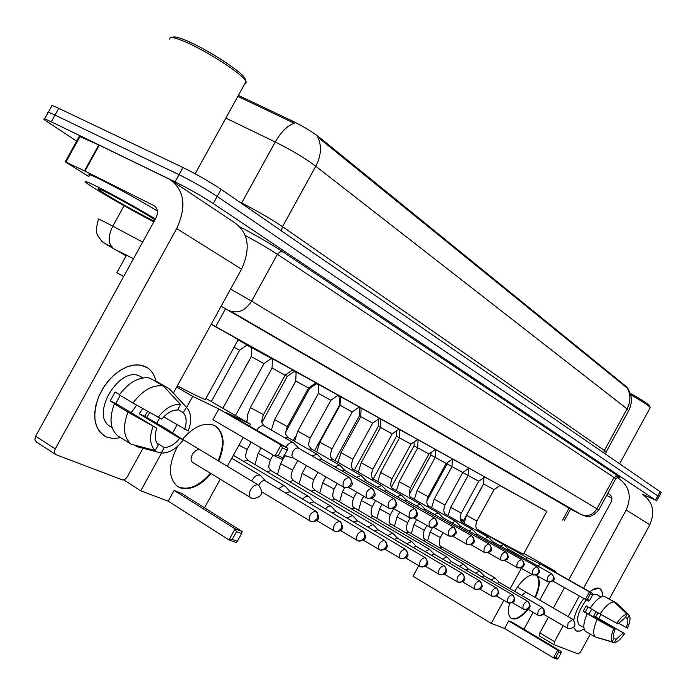 <?xml version="1.0" encoding="UTF-8"?>
<svg xmlns="http://www.w3.org/2000/svg" width="696" height="696" viewBox="0 0 696 696"><rect width="100%" height="100%" fill="white"/><g stroke="black" fill="none" stroke-linecap="round" stroke-linejoin="round"><path stroke-width="1.04" d="M484.79 476.986L500.093 485.417M468.965 468.173L484.868 476.934M452.504 459.003L469.052 468.112M435.513 449.599L452.591 458.942M417.522 439.533L435.461 449.398M399.852 429.736L417.617 439.463M380.886 419.166L399.008 429.093M361.085 408.143L379.598 418.279M340.405 396.616L359.319 406.977M318.785 384.575L338.125 395.171M296.148 371.969L315.94 382.809M272.432 358.753L292.694 369.863M417.261 439.707L418.035 440.133M359.04 407.177L359.989 407.717L358.997 407.212M337.838 395.371L339.787 396.468L337.777 395.415M315.645 383.009L318.777 384.766M318.777 384.784L316.584 383.618M292.398 370.072L296.139 372.151M296.139 372.203L294.486 371.316M251.604 347.617L272.423 358.945M272.414 359.014L271.362 358.44M238.102 339.874L247.132 344.955M628.062 388.673L627.07 387.22L319.403 137.347C312.139 131.718 303.117 126.254 292.329 120.956L238.371 95.395M123.74 276.408L116.806 272.754L123.636 276.59M546.769 511.517L211.271 324.171M246.854 345.155L251.595 347.791M271.083 358.631L272.406 359.371M294.217 371.507L296.122 372.569M316.323 383.809L318.759 385.166M337.508 395.598L339.9 396.929M358.718 407.404L359.675 407.934M418.052 439.872L417.478 439.55M318.768 384.992L317.298 384.166L318.768 384.923M339.909 396.764L340.396 396.946M359.684 407.769L358.849 407.308M358.901 407.273L361.076 408.448M379.198 418.557L380.877 419.462M398.634 429.354L399.843 430.015M76.63 141.157L44.187 119.669C42.787 118.163 45.144 118.877 51.278 121.817L175.079 181.847C188.86 188.729 201.588 195.968 213.263 203.554L655.519 500.128L657.807 495.917L217.187 196.437L657.807 495.917L660.104 491.707L661.104 492.698M175.079 181.847L179.029 174.679C192.827 181.534 205.546 188.781 217.187 196.437C205.546 188.781 192.827 181.534 179.029 174.679L55.001 115.075L179.029 174.679L182.978 167.519C196.794 174.331 209.505 181.604 221.102 189.321L660.104 491.707M47.867 113.013C46.484 111.473 48.859 112.16 55.001 115.075C48.859 112.16 46.484 111.473 47.867 113.013L44.57 118.972M628.566 410.866L627.061 408.883C630.741 401.601 630.811 394.684 627.287 388.133L317.733 137.077C321.9 145.882 321.248 155.6 315.775 166.248C304.874 158.096 291.372 150.014 275.251 141.993C281.114 131.779 287.483 125.541 294.373 123.288L237.832 96.379M48.276 112.282L51.547 106.366C50.182 104.783 52.583 105.444 58.734 108.332L182.978 167.519M133.475 258.738L119.529 251.639L126.246 255.632M655.519 500.128L642.478 494.264M570.607 509.037L221.154 306.205M106.749 437.131C94.264 430.259 91.602 416.713 98.754 396.52L103.573 387.368L109.846 379.163C122.479 366.392 134.371 362.233 145.534 366.688C150.867 369.419 154.312 374.187 155.869 380.999C154.521 375.014 151.658 370.568 147.291 367.679L139.983 365.017L133.728 365.061L127.072 366.835L120.321 370.281L113.805 375.231L107.845 381.478L102.738 388.707L98.736 396.563L96.039 404.663L94.769 412.606L94.995 420.01L96.674 426.517L99.719 431.816L103.974 435.679L106.749 437.131L113.361 438.532L120.695 437.68L113.361 438.532L106.749 437.131M88.914 176.654L65.215 161.811L84.46 170.825L98.754 144.951L169.45 179.237C184.475 189.747 186.885 206.19 176.688 228.566L55.254 448.885L54.453 451.269L54.697 453.366L56.045 454.688L122.757 480.022L125.228 479.144L127.055 477.186L143.002 448.25M65.259 161.724L79.283 136.364L98.754 144.951M173.347 181.83L233.926 222.181C248.542 232.394 251.082 248.063 241.538 269.169L173.347 393.092M149.701 412.658L146.734 417.496L149.701 412.658M159.567 418.139L156.791 423.185M36.462 441.969L34.861 439.881L35.627 436.192L155.913 218.048C158.488 212.402 157.853 208.278 154.007 205.659L84.46 170.825M119.547 394.615L115.144 391.978L110.212 400.931L116.928 405.002L114.405 403.88C108.924 418.47 110.081 429.154 117.859 435.922L131.266 444.239L155.217 450.512L158.27 444.962C154.912 441.099 154.416 435.513 156.765 428.214L115.901 403.462L120.182 395.371M132.971 403.045L161.768 419.123C166.788 413.015 172.034 409.979 177.489 410.031L180.542 404.48L163.334 385.975L149.736 378.032C139.061 376.519 128.943 382.13 119.364 394.876L132.971 403.045C142.584 390.204 152.702 384.514 163.334 385.975M110.568 426.674L110.177 426.43C89.54 415.086 119.808 364.748 140.209 376.371L142.889 377.902M147.639 411.475L144.69 416.26L167.04 429.371L183.326 439.872C176.427 448.929 169.058 453.313 161.211 453.026L164.247 447.502L156.8 442.934M177.802 409.465L183.361 412.745L186.398 407.23L169.215 388.794L155.652 380.877L155.399 381.338M169.215 388.794L171.251 390.83M134.737 445.153L137.321 446.762L161.211 453.026M158.044 417.452C165.213 408.195 172.712 403.871 180.542 404.48M186.398 407.23L186.519 407.351C191.426 412.798 191.992 420.671 188.207 430.989L163.708 416.861M183.361 412.745C186.571 416.713 187.006 422.263 184.657 429.397M142.61 408.587L139.27 413.85L179.759 438.306L183.326 439.872M179.759 438.306C174.879 444.318 169.702 447.389 164.247 447.502M142.341 377.998L141.027 377.684L141.766 378.119M131.266 444.239C123.54 437.497 122.444 426.787 127.977 412.11L156.765 428.214M114.405 403.88L127.977 412.11M155.217 450.512C149.918 445.301 149.188 437.314 153.024 426.57M136.599 405.133L131.179 412.711M110.212 400.931L115.901 403.462M139.27 413.85L144.69 416.26M172.408 37.584C173.208 36.114 177.567 37.001 185.501 40.246C205.494 48.311 240.903 71.001 244.879 78.109L245.505 80.292M169.772 39.159C169.224 36.497 173.782 37.14 183.431 41.064C204.363 49.529 241.486 73.289 245.618 80.684L246.314 82.824L244.87 83.607M153.825 221.85C130.378 209.827 90.863 186.972 85.747 182.395C83.198 180.125 87.478 181.769 98.588 187.346C117.154 196.881 136.103 207.417 155.417 218.953M89.471 175.644C86.965 173.304 91.28 174.896 102.408 180.421C120.086 189.425 138.426 199.621 157.444 211.001M154.268 221.041L148.1 218.022C132.083 209.948 102.234 192.749 98.554 189.442C96.753 187.833 99.772 188.999 107.636 192.949C121.382 199.865 146.899 214.359 154.938 219.814M177.306 385.906C192.427 393.797 201.762 398.338 205.303 399.539L205.59 399.008M211.184 324.327L238.293 339.535M182.448 439.306C193.688 426.5 204.293 421.872 214.255 425.43L215.821 426.291C224.364 433.312 225.347 444.918 218.761 461.109M211.01 473.654C200.378 485.938 190.034 490.637 179.994 487.765L177.68 486.582C168.101 478.256 168.084 464.824 177.611 446.275M232.238 539.461L236.492 531.701L235.074 528.838L229.001 539.905L232.238 539.461L237.345 541.323L236.161 542.506L229.001 539.905L168.171 501.163L140.801 490.81L123.749 479.892M168.171 501.163L174.087 490.41L181.404 493.264L242.191 531.518L241.582 533.597L236.492 531.701M204.528 507.819L220.206 479.274M227.34 466.285L243.191 437.419M249.455 426.013L250.447 424.203L225.869 412.345L287.866 448.259L281.062 445.022L282.472 447.911L287.326 450.208L287.866 448.259M218.849 408.961L212.95 419.697L274.998 456.071L281.062 445.022L218.849 408.961L192.74 396.372L186.632 407.465M177.071 424.856L172.608 432.964M161.559 453.053L140.801 490.81M205.903 398.443L250.447 424.203M192.74 396.372L176.68 387.046M242.191 531.518L235.074 528.838L174.087 490.41M237.345 541.323L241.582 533.597M287.326 450.208L281.845 459.23L274.998 456.071L278.217 455.654L283.098 457.925M282.472 447.911L278.217 455.654M200.404 450.025C197.673 448.92 195.002 450.39 192.383 454.436C190.608 458.107 190.678 460.752 192.583 462.388L192.688 462.448M210.392 473.28C198.725 486.556 187.763 490.95 177.506 486.469M215.064 425.848L215.195 425.926C223.738 432.947 224.73 444.544 218.144 460.735M483.668 483.729L463.449 520.747L464.31 521.6M477.273 529.299L479.065 530.317C496.979 540.514 522.157 553.912 523.583 554.025L523.67 553.877M499.876 485.573L546.847 511.377L523.583 554.025M537.025 575.714C540.496 579.759 539.966 587.05 535.424 597.594M528.125 609.4C521.852 616.847 516.493 619.962 512.056 618.735L511.255 618.326C508.141 616.012 507.584 611.001 509.576 603.293M555.652 657.52L558.592 652.126L557.679 650.168L553.494 657.859L555.652 657.52L558.114 658.416L556.948 659.112L553.494 657.859L504.583 628.436L491.254 623.399L412.998 576.227L418.722 565.752M504.583 628.436L508.689 620.893L512.282 622.302L561.115 651.456L561.046 653.039L558.592 652.126M514.692 591.365C520.504 581.795 526.385 576.227 532.336 574.652M523.905 629.236L533.119 612.332M539.765 600.117L549.535 582.204M555.043 572.103L555.469 571.32L543.28 565.439L592.696 593.453L589.416 591.896L590.312 593.862L592.661 594.976L592.696 593.453M526.185 559.358L527.116 557.644L539.835 563.777L538.443 566.327M521.295 568.327L510.168 588.72M503.8 600.404L491.254 623.399M523.905 553.433L555.469 571.32M463.64 520.39L460.273 518.746M527.116 557.644L477.369 529.412M464.249 521.965L460.569 519.877M561.115 651.456L557.679 650.168L508.689 620.893M558.114 658.416L561.046 653.039M539.835 563.777L589.416 591.896L585.232 599.578L587.38 599.247L589.738 600.343L588.538 601.1L552.624 580.951M592.661 594.976L589.738 600.343M590.312 593.862L587.38 599.247M526.054 592.148L521.617 595.411M542.523 607.634L542.428 607.565C545.916 614.385 546.256 613.611 538.895 615.603L537.965 615.186L539.67 615.751L541.61 615.403L543.915 612.976L544.037 609.618L542.315 607.504C538.852 608.991 537.399 611.558 537.965 615.186L527.612 609.096C521.078 616.847 515.588 619.892 511.142 618.257M536.52 575.427C540 579.472 539.461 586.763 534.919 597.298M261.009 475.96L260 475.168C257.268 474.489 254.64 476.16 252.117 480.197L251.708 480.997M265.446 480.953L265.028 480.701C263.062 480.214 261.165 481.432 259.338 484.355L258.877 485.329M211.349 401.601L239.581 350.253L234.065 347.234M235.457 415.538L263.984 363.616L251.239 356.639L251.604 347.522M285.682 486.713L284.394 485.869L282.733 485.895L278.6 488.818M290.11 491.654L285.665 493.064M309.198 496.961L307.649 496.126L306.005 496.361L302.482 499.032M309.033 496.779L313.652 501.851L309.433 503.191M294.556 371.264L287.257 376.371L271.979 367.993M331.644 506.749L330.539 506.044L328.634 506.209L325.267 508.785M336.055 511.577L332.096 512.856M285.882 431.685L309.537 388.568L295.757 381.017L296.148 371.89M353.081 516.101L352.359 515.562L347.026 518.094M352.95 515.962L357.5 520.878L353.733 522.087M332.035 448.833L319.838 442.169L340.066 405.281L339.578 405.029L339.918 396.694M373.587 525.054L372.917 524.549L367.819 527.002M373.474 524.923L377.98 529.76L374.422 530.918M360.754 416.626L359.362 415.86L359.693 407.699M393.214 533.615L392.596 533.153L387.715 535.529M397.555 538.26L394.206 539.365M399.06 429.058L392.222 433.852L378.337 426.256L378.624 418.957M462.161 573.408L416.33 546.412L411.667 541.514L406.769 543.698M416.251 546.351L413.154 547.465M392.048 478.709L410.979 444.118L396.555 436.235L396.772 430.659M479.553 580.803L434.339 554.225L429.519 549.301L425.038 551.528M434.26 554.173L431.32 555.234M435.505 449.372L428.945 453.957L414.05 445.823L414.207 441.847M496.222 587.903L451.547 561.672L446.867 556.887L442.56 559.053M451.547 561.672L448.746 562.69M428.049 496.631L446.214 463.423L430.885 455.036L430.981 452.539M468.225 568.928L463.519 564.169L459.386 566.274M468.208 568.919L465.476 569.85M461.274 513.178L450.695 507.367L468.138 475.438L447.076 463.91L447.119 462.77M527.759 601.361L484.155 575.844L479.535 571.172L475.559 573.217M484.103 575.801L481.562 576.732M542.315 607.504L499.502 582.5L494.943 577.906L491.115 579.907M499.45 582.456L497.022 583.361M294.164 443.369L293.338 442.726C290.867 441.969 288.396 443.439 285.917 447.137M284.734 454.949L286.822 456.393M298.627 448.224L298.393 448.093C296.513 447.563 294.669 448.729 292.877 451.6L291.815 455.28L293.06 457.829M317.759 454.775L316.993 454.183L311.93 455.897M322.204 459.577L319.142 460.056M310.207 437.967L330.887 400.252L318.42 393.423L318.785 384.505M340.257 465.65L339.561 465.119L334.724 466.781M344.694 470.409L341.806 470.861M333.175 459.56C330.243 458.525 329.852 454.967 332.009 448.877L352.246 411.954L340.057 405.272L340.405 396.555M366.261 480.797L361.094 475.551L356.483 477.178M366.166 480.745L363.442 481.18M379.651 418.244L372.665 423.133L363.434 418.087L360.745 416.608L361.094 408.074M386.767 490.671L381.678 485.521L377.267 487.113M386.68 490.619L384.105 491.037M406.386 500.12L401.375 495.065L397.146 496.622M453.47 527.055L406.142 499.98L403.871 500.467M425.169 509.159L420.227 504.2L416.182 505.722M471.61 535.702L425.073 509.107L422.794 509.507M443.169 517.824L438.306 512.961L434.417 514.44M488.983 543.976L443.082 517.772L440.916 518.163M460.439 526.141L455.636 521.356L451.904 522.809M505.627 551.902L460.247 526.028L458.299 526.463M477.021 534.128L472.288 529.421L468.695 530.848M521.6 559.514L476.943 534.076L474.985 534.432M444.988 505.07L462.779 472.497L469.087 468.086M484.912 476.908L478.717 481.223L468.138 475.429L468.399 468.573M492.951 541.793L488.279 537.173L484.825 538.565M492.881 541.758L491.019 542.097M500.137 485.39L494.064 489.627L483.659 483.938L483.903 477.613M508.263 549.17L503.66 544.62L500.328 545.995M551.78 573.904L551.65 573.835C548.152 575.279 546.699 577.863 547.291 581.595L550.458 581.96L552.833 580.142L553.616 576.88L552.032 574.078L508.097 549.074L506.427 549.466M576.418 631.011L573.73 627.453L575.818 630.698L577.297 631.263L580.412 630.907L584.092 628.94L579.846 631.081L576.418 631.011M573.765 620.136C575.209 612.924 578.498 605.772 583.639 598.664C578.498 605.772 575.209 612.924 573.765 620.136M589.869 591.852L593.166 589.477L599.604 588.433C601.727 589.573 602.658 592.27 602.388 596.524L601.988 591.565L599.604 588.433C597.151 587.354 593.905 588.494 589.869 591.852M617.013 477.534L618.352 478.23C629.41 485.912 632.02 496.5 626.191 509.994L583.561 588.277M642.06 494.03C652.831 501.503 655.406 511.751 649.803 524.775L609.392 599.012M579.263 596.168L568.127 616.612M563.151 625.756L554.503 641.634L554.103 644.748L578.185 653.944L580.699 651.743L590.295 634.117M600.97 614.498L598.751 618.579M554.051 644.705L539.47 636.022L539.852 632.916L548.448 617.135M553.398 608.043L564.473 587.72M568.745 579.872L611.14 502.06C612.611 498.64 611.923 495.97 609.087 494.064L607.782 493.377M611.88 498.136L606.677 495.404M590.208 608.234L586.11 605.885L583.187 611.262L587.224 613.707C583.483 622.224 582.839 628.053 585.275 631.185L595.123 636.927L612.132 641.799L613.933 638.476C612.993 636.614 613.376 633.577 615.081 629.367L585.232 612.175L588.033 606.982M600.109 614.02L618.031 623.938L625.312 617.561L627.122 614.237L614.185 601.909L604.258 596.298C600.039 596.446 595.341 600.448 590.156 608.313L600.109 614.02C605.303 606.12 609.992 602.083 614.185 601.909M583.022 627.018L583.848 627.496M592.67 594.593L596.42 594.288L599.395 595.976M600.796 597.168L598.151 595.672L600.979 597.081M597.977 612.802L595.706 616.83L624.59 633.543C620.841 639.163 617.395 642.217 614.272 642.695L616.073 639.38L613.715 638.014M625.408 617.387L627.409 618.535L629.21 615.221L616.308 602.919L606.329 597.464M596.359 637.284L614.272 642.695M616.717 623.346C620.545 617.648 624.016 614.612 627.122 614.237M629.21 615.221C630.707 617.752 630.132 622.076 627.505 628.192L618.544 623.216M627.409 618.535C628.314 620.432 627.914 623.459 626.217 627.618M596.124 611.732L593.714 615.943L624.59 633.543M623.303 632.977L616.073 639.38M579.403 625.06L579.194 624.938C575.722 619.736 578.063 611.427 586.197 600.022M595.123 636.927C592.722 633.812 593.401 627.983 597.159 619.431L615.081 629.367M587.224 613.707L597.159 619.431M612.132 641.799C610.557 639.346 611.097 635.013 613.759 628.784M591.739 609.217L588.781 614.22M583.187 611.262L585.232 612.175M593.714 615.943L595.706 616.83M630.646 394.797C641.947 401.087 648.446 405.324 650.142 407.508L650.012 408.03M630.202 393.31C641.434 399.521 647.924 403.732 649.655 405.925L649.742 406.212M241.277 96.727L240.642 97.875M319.403 137.347L318.968 138.139M292.329 120.956L291.685 122.122M627.07 387.22L626.774 387.759M225.565 308.711L215.708 326.633M569.267 507.897L562.638 520.06M603.78 452.913L604.589 450.103L627.061 408.883L315.775 166.248L282.532 226.679L606.268 451.782M238.832 201.527L241.677 202.962L275.251 141.993L225.835 118.129M58.734 108.332L51.278 121.817M221.102 189.321L213.263 203.554M241.46 203.336L241.677 202.962C257.685 211.21 271.31 219.109 282.532 226.679L281.228 230.733M125.715 254.588L125.41 255.145M112.813 247.559L110.568 246.367C104.043 242.93 103.765 242.939 109.724 246.401L126.133 255.841M142.663 242.077L112.787 226.209C108.019 236.118 107.958 243.191 112.587 247.428L110.264 246.175C105.427 243.887 102.573 242.191 101.686 241.103L97.875 235.787C95.865 232.577 96.065 227.14 98.484 219.466C96.666 218.048 99.919 219.501 108.263 223.825L112.787 226.209L124.088 205.729M240.129 226.992C257.329 236.109 271.605 244.392 282.959 251.848L618.057 476.038C621.31 478.256 620.484 478.248 615.577 476.012M230.585 289.075L251.613 301.15L277.373 254.31C269.161 248.933 258.46 242.652 245.288 235.474M570.59 509.063L580.847 514.379L230.219 311.008C238.484 313.652 245.618 310.364 251.613 301.15L596.924 508.811L614.002 477.473L277.373 254.31L279.94 251.891L282.959 251.848M580.847 514.379L581.36 514.64C587.694 516.876 592.879 514.936 596.924 508.811L598.69 510.055M615.647 478.944L614.002 477.473L618.057 476.038M229.55 310.677L581.36 514.64L586.276 516.354C587.415 516.006 590.921 518.798 598.734 509.977L615.734 478.778C618.178 477.073 619.527 476.673 619.788 477.56L618.265 477.186M241.538 269.169L176.688 228.566M154.973 206.268L154.007 205.659M99.267 145.194L84.973 171.077M35.627 436.192L55.254 448.885M80.04 136.512L65.946 162.02M251.004 498.075L250.603 497.866C248.768 496.265 248.768 493.586 250.595 489.827C253.031 485.938 255.571 484.303 258.207 484.947L182.509 439.22M567.527 628.314L568.084 622.929L572.721 619.301M315.706 511.099C310.39 512.621 308.459 515.936 309.903 521.043L312.06 521.765L313.974 521.452L317.08 518.633C318.507 515.423 318.046 512.909 315.706 511.099L265.298 480.84M316.341 511.569L315.958 511.229C319.125 516.258 319.681 518.955 317.637 519.32C318.002 520.643 315.836 521.408 311.138 521.608L262.018 492.028M339.7 521.313C334.602 522.835 332.723 526.072 334.063 531.013L336.177 531.718L338.047 531.422L341.092 528.682C342.475 525.541 342.014 523.087 339.7 521.313L289.98 491.55M340.274 521.722L339.944 521.435C342.998 526.176 343.615 528.708 341.788 529.038C342.058 530.526 339.883 531.361 335.263 531.561L316.61 520.477M362.555 531.031C357.648 532.562 355.821 535.72 357.057 540.505L359.127 541.201L360.972 540.914L363.947 538.243C365.296 535.18 364.834 532.771 362.555 531.031L313.496 501.764M248.35 460.595L247.602 460.204L243.496 461.344M247.21 449.346L238.876 445.275M363.06 531.387L362.773 531.144C365.67 535.468 366.383 537.73 364.913 537.938C365.844 539.191 363.616 540.226 358.231 541.044L340.501 530.543M384.331 540.296C379.616 541.827 377.832 544.916 378.981 549.553L380.999 550.231L382.809 549.953L385.732 547.352C387.046 544.359 386.576 542.001 384.331 540.296L335.942 511.499M270.379 459.934L258.19 453.313L261.139 447.946M271.588 470.966L270.892 470.6L267.012 471.688M384.784 540.609L384.531 540.4C387.402 544.716 388.081 546.986 386.558 547.213C387.472 548.396 385.323 549.344 380.12 550.075L363.242 540.113M405.107 549.127C400.565 550.667 398.825 553.685 399.887 558.183L401.862 558.845L403.645 558.583L406.507 556.043C407.786 553.12 407.325 550.814 405.107 549.127L357.37 520.799M292.538 470.061L280.627 463.579L284.995 455.602M293.808 480.884L293.155 480.545L289.484 481.58M405.516 549.414L405.298 549.231C408.117 553.503 408.778 555.73 407.273 555.93C408.152 557.078 406.064 558.001 401 558.688L384.923 549.231M424.943 557.574C420.567 559.106 418.879 562.055 419.862 566.431L421.793 567.075L423.551 566.822L426.352 564.343C427.605 561.481 427.135 559.227 424.943 557.574L377.858 529.691M313.757 479.762L302.099 473.402L306.379 465.589M315.088 490.375L310.999 491.045M425.317 557.818L425.125 557.67C427.91 561.437 428.536 563.673 427.013 564.352C427.657 565.578 425.63 566.431 420.941 566.927L405.611 557.931M443.918 565.648C439.698 567.17 438.045 570.059 438.95 574.313L442.578 574.705L445.327 572.277C446.545 569.485 446.075 567.266 443.918 565.648L397.468 538.199M334.089 489.053L322.674 482.824L325.893 476.951M335.472 499.476L331.6 500.12M444.257 565.865L444.091 565.735C446.815 569.398 447.441 571.564 445.971 572.234C446.606 573.452 444.613 574.304 440.011 574.792L425.378 566.231M462.083 573.373C458.003 574.896 456.385 577.723 457.228 581.856L460.787 582.239L463.484 579.872C464.676 577.132 464.206 574.966 462.083 573.373L462.24 573.452C464.928 577.402 465.554 579.507 464.11 579.777C464.893 580.882 462.944 581.734 458.264 582.326L444.283 574.165M353.594 497.971L342.415 491.855L344.677 487.731M355.021 508.202L351.35 508.82M479.474 580.768C475.533 582.291 473.959 585.058 474.733 589.086L478.23 589.46L480.875 587.146C482.041 584.466 481.58 582.343 479.474 580.768L479.622 580.847C482.258 584.683 482.885 586.719 481.51 586.954C482.285 588.077 480.37 588.938 475.751 589.538L462.37 581.76M372.325 506.531L361.363 500.528L363.712 496.231M373.787 516.571L370.298 517.18M496.152 587.868C492.342 589.382 490.802 592.096 491.524 596.011L494.952 596.385L497.553 594.123C498.693 591.496 498.232 589.408 496.152 587.868L496.292 587.937C498.849 591.626 499.502 593.566 498.24 593.749C497.005 594.341 500.041 595.48 492.507 596.455L479.709 589.025M390.317 514.753L379.564 508.854L382.052 504.313M391.813 524.619L388.507 525.202M512.16 594.68C508.472 596.185 506.966 598.847 507.628 602.658L511.003 603.032L513.552 600.822C514.675 598.247 514.205 596.194 512.16 594.68L468.147 568.876M407.621 522.653L397.068 516.867L399.678 512.099M409.152 532.353L405.994 532.918M512.404 594.828L512.291 594.741C514.849 598.177 515.44 600.178 514.057 600.77C514.788 601.753 512.961 602.527 508.593 603.101L496.335 595.993M527.533 601.213C523.966 602.719 522.487 605.329 523.096 609.052L526.411 609.418L528.925 607.243C530.021 604.72 529.552 602.71 527.533 601.213L527.655 601.283C530.195 604.833 530.778 606.79 529.421 607.156C530.117 608.2 528.325 608.974 524.044 609.478L512.282 602.675M424.264 530.265L413.911 524.575L416.626 519.607M425.83 539.8L422.829 540.348M440.298 537.59L430.128 531.996L432.503 527.655M441.882 546.969L439.019 547.5M349.166 477.36C343.981 478.805 342.101 482.084 343.511 487.209L345.39 487.853L347.365 487.592L350.584 484.747C351.985 481.571 351.515 479.118 349.166 477.36L349.349 477.465C352.541 482.363 353.133 485.008 351.141 485.39C351.602 486.774 349.375 487.522 344.45 487.652L292.851 457.707M263.436 414.677L250.36 407.551L272.066 368.036M264.532 426.152L263.958 425.856C261.487 425.317 259.095 426.787 256.789 430.259M372.047 488.27C367.07 489.714 365.243 492.916 366.548 497.875L368.384 498.51L370.324 498.258L373.482 495.482C374.848 492.394 374.37 489.984 372.047 488.27L372.221 488.366C375.309 493.055 375.944 495.552 374.126 495.874C374.483 497.388 372.264 498.197 367.453 498.31L348.679 487.496M287.361 426.587L274.598 419.636L295.791 381.034M288.553 437.845L285.055 437.958M393.849 498.649C389.064 500.111 387.28 503.234 388.49 508.037L392.187 508.419L395.285 505.722C396.616 502.695 396.137 500.346 393.849 498.649L394.006 498.745C397.033 503.33 397.66 505.766 395.885 506.07C396.268 507.541 394.093 508.341 389.377 508.463L371.499 498.188M311.269 448.885C308.867 445.344 307.441 446.91 310.181 438.01L297.74 431.163L318.437 393.431M311.469 449.007L308.189 449.12M414.633 508.558C410.031 510.02 408.291 513.074 409.413 517.728L413.041 518.111L416.069 515.475C417.365 512.526 416.887 510.22 414.633 508.558L414.781 508.637C417.757 513.126 418.374 515.518 416.634 515.797C417.017 517.232 414.894 518.015 410.275 518.137L393.249 508.376M333.367 459.665L330.269 459.786M434.478 518.007C430.05 519.477 428.345 522.461 429.38 526.985L432.947 527.359L435.922 524.784C437.184 521.904 436.705 519.642 434.478 518.007L434.617 518.085C437.627 522.261 438.123 524.775 436.096 525.619C436.488 526.715 434.53 527.307 430.224 527.377L413.99 518.085M352.907 459.23L340.979 452.704L360.754 416.617M354.299 469.861L351.384 469.983M453.444 527.046C449.172 528.508 447.511 531.431 448.468 535.824L451.974 536.198L454.88 533.684C456.115 530.865 455.636 528.647 453.444 527.046L453.575 527.116C456.393 530.831 457.028 533.058 455.471 533.797C454.01 534.798 456.332 536.024 449.294 536.207L433.791 527.351M372.891 469.174L361.215 462.788L380.564 427.466M374.344 479.622L371.586 479.744M471.592 535.685C467.46 537.155 465.842 540.018 466.729 544.281L470.165 544.655L473.028 542.201C474.228 539.435 473.75 537.268 471.592 535.685L471.714 535.755C474.568 539.861 475.072 542.245 473.202 542.897C473.698 543.915 471.81 544.507 467.529 544.655L452.713 536.207M393.379 488.879C390.465 487.757 390.012 484.381 392.022 478.744L380.608 472.445L399.539 437.862L399.861 429.676M393.545 488.975L390.926 489.097M488.957 543.967C484.973 545.429 483.389 548.231 484.207 552.38L487.592 552.746L490.393 550.353C491.567 547.648 491.089 545.516 488.957 543.967L489.079 544.028C491.82 547.717 492.411 549.892 490.854 550.536C491.724 551.51 489.767 552.25 484.99 552.746L470.827 544.672M410.414 487.853L399.208 481.71L417.748 447.832L418.052 439.82M438.323 512.969L411.771 497.831L409.483 498.066M505.609 551.902C501.755 553.355 500.207 556.104 500.963 560.141L504.287 560.506L507.036 558.166C508.193 555.512 507.715 553.424 505.609 551.902L505.722 551.954C508.393 555.512 509.002 557.6 507.532 558.218C508.298 559.297 506.366 560.054 501.729 560.497L488.166 552.781M429.484 506.462C426.57 505.279 426.091 502.016 428.031 496.666L417.052 490.61L435.217 457.402L435.513 449.546M429.623 506.549L427.274 506.671M521.582 559.506C517.85 560.959 516.336 563.656 517.041 567.579L520.303 567.945L523.009 565.657C524.132 563.064 523.662 561.011 521.582 559.506L521.687 559.567C524.288 562.968 524.906 564.978 523.54 565.578C524.227 566.735 522.313 567.518 517.789 567.936L504.791 560.55M446.467 514.736C443.57 513.544 443.074 510.333 444.97 505.096L434.2 499.154L452 466.598L452.278 459.16M446.597 514.814L444.37 514.936M537.051 566.892L536.92 566.814C533.31 568.267 531.822 570.903 532.466 574.731L535.676 575.087L538.339 572.851C539.435 570.302 538.965 568.293 536.92 566.814L492.872 541.749M462.918 522.757L460.796 522.887M536.05 575.157L548.013 581.934C555.425 581.247 552.302 580.125 553.651 579.437C554.877 579.263 554.242 577.419 551.745 573.878M494.073 489.636L476.934 521L469.226 516.876L466.555 515.266L483.668 483.938M478.613 530.404L476.595 530.526M649.803 524.775L626.191 509.994M609.8 494.517L609.087 494.064M539.852 632.916L554.503 641.634M126.576 255.04L116.832 272.702M570.755 508.759L564.134 520.904M627.983 388.699C632.168 395.815 632.42 403.097 628.749 410.544L606.381 451.565L605.624 454.183M661.174 492.577L656.606 500.972M55.61 454.471L36.018 441.751M186.519 407.351L170.05 389.534M112.117 427.631L110.177 426.43M99.58 189.155L98.554 189.442M195.158 173.774L246.062 81.441M244.879 78.109L245.618 80.684M205.303 399.539L238.337 339.448M192.583 462.388L252.23 498.614C261.992 497.614 264.106 493.125 258.581 485.138M214.934 425.778L215.821 426.291M543.559 614.263L568.502 628.74C575.34 628.001 576.723 624.834 572.634 619.24M517.398 587.111L572.564 619.196M231.759 458.238L260.365 475.368M265.481 480.953L260.782 475.707M239.555 350.245L247.21 344.903M251.256 356.648L222.885 408.265M233.369 455.297L285.09 486.173M290.145 491.654L285.482 486.495M263.958 363.608L271.431 358.388M246.889 420.462L246.193 421.741M248.063 460.404C246.01 457.046 244.244 458.838 247.158 449.442L251.186 442.108M248.176 460.474L308.528 496.405M287.274 376.379L262.044 422.324M271.457 429.154L271.048 429.893M271.318 470.792C269.195 467.46 267.525 469.095 270.326 460.021L273.11 454.958M271.431 470.853L331.148 506.314M336.081 511.586L331.496 506.592M309.52 388.559L316.654 383.574M254.988 464.528L258.146 453.4M295.548 436.375L293.26 440.542M352.628 515.701L293.668 480.779C291.354 477.43 289.797 479.031 292.494 470.148L297.749 460.561M277.513 474.463L280.575 463.658M339.587 405.029L314.522 450.756M373.169 524.688L314.957 490.28C312.608 486.956 311.103 488.514 313.713 479.84L317.863 472.271M299.071 483.981L302.055 473.48M359.371 415.869L334.889 460.535M392.831 533.284L335.35 499.389C332.47 498.51 332.044 495.082 334.054 489.123L337.134 483.494M397.581 538.269L393.118 533.51M319.734 493.107L322.639 482.893M378.346 426.256L354.421 469.93M411.667 541.514L354.908 508.123C352.028 507.193 351.576 503.826 353.559 498.032L356.761 492.194M339.552 501.868L342.38 491.924M396.563 436.235L373.265 478.796M429.728 549.414L373.682 516.502C370.829 515.545 370.359 512.239 372.29 506.584L375.588 500.563M358.579 510.281L361.328 500.589M414.059 445.823L391.578 486.913M447.058 556.991L391.726 524.558C388.881 523.583 388.394 520.338 390.282 514.805L393.666 508.619M376.849 518.363L379.538 508.915M430.894 455.045L409.405 494.317M463.71 564.273L409.065 532.292C406.238 531.318 405.742 528.116 407.586 522.705L410.118 518.085M394.423 526.141L397.042 516.919M447.084 463.91L426.874 500.876M479.709 571.268L425.743 539.739C422.924 538.713 422.42 535.572 424.238 530.308L426.857 525.524M411.336 533.623L413.885 524.627M495.021 577.95L441.812 546.917C439.011 545.882 438.497 542.784 440.272 537.634L442.995 532.666M427.614 540.836L430.111 532.04M272.049 368.027L272.432 358.675M246.932 422.168L247.602 414.677L250.325 407.612M264.48 426.117L293.39 442.752M298.749 448.294L294.008 443.195M349.201 477.386L298.584 448.198M264.306 426.013C262.044 422.481 260.426 424.108 263.401 414.729L285.116 375.188L292.755 369.811M284.525 455.323L285.673 455.993M293.112 457.864L286.143 456.237M271.353 430.067L274.572 419.688M288.509 437.819L317.037 454.21M322.318 459.647L317.62 454.627M372.082 488.288L322.17 459.56M308.519 388.003L316.001 382.765M308.537 388.011L287.335 426.639C284.49 435.757 285.978 434.156 288.335 437.714M294.582 441.308L297.714 431.207M311.434 448.981L339.596 465.137M344.798 470.47L340.135 465.528M393.884 498.667L344.668 470.392M330.87 400.243L338.178 395.128M316.776 452.043L319.812 442.212M333.332 459.647L361.128 475.568M414.668 508.567L366.139 480.727M352.228 411.945L359.38 406.942M338.004 462.327L340.953 452.748M354.273 469.843L381.712 485.538M434.504 518.024L386.654 490.61M372.673 423.142L352.881 459.264C350.767 465.18 351.175 468.678 354.125 469.757M380.555 427.457L380.886 419.105M358.318 472.158L361.198 462.823M374.317 479.605L401.401 495.082M392.231 433.852L372.873 469.217C370.811 474.977 371.238 478.413 374.17 479.527M377.789 481.588L380.59 472.48M393.518 488.957L420.254 504.208M410.962 444.118L417.661 439.428M396.459 490.637L399.182 481.745M428.954 453.966L410.396 487.887C408.691 493.742 409.161 497.057 411.806 497.849M414.381 499.319L417.035 490.637M429.606 506.531L455.663 521.365M446.197 463.414L452.635 458.916M431.598 507.662L434.191 499.18M446.58 514.805L472.306 529.43M520.738 568.006L533.206 575.079C540.888 574.278 537.425 573.365 538.913 572.608C540.2 572.364 539.574 570.45 537.016 566.866M448.146 515.692L450.677 507.393M462.901 522.748L488.296 537.173M478.735 481.232L461.265 513.204C459.403 518.329 459.908 521.487 462.788 522.687M464.067 523.409L466.538 515.292M478.604 530.395L503.669 544.629M478.491 530.335C475.629 529.134 475.116 526.019 476.934 521M554.103 644.748L539.47 636.022M582.117 626.644L579.194 624.938M619.614 463.823L650.212 407.673M649.655 405.925L650.142 407.508"/></g></svg>
